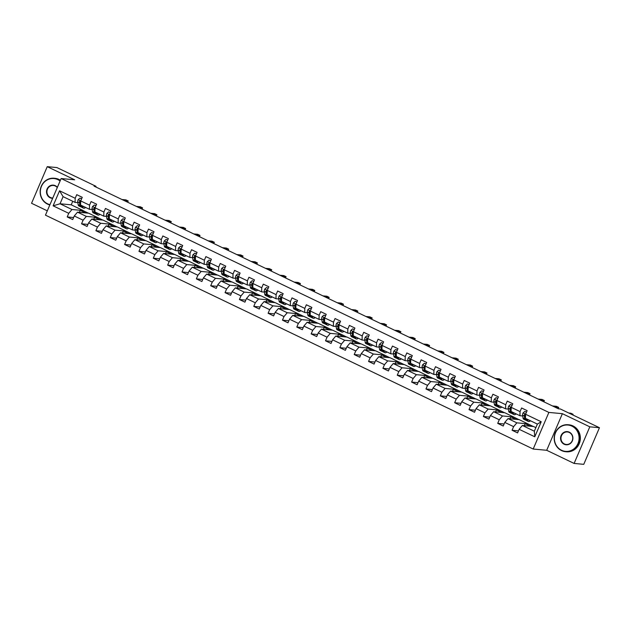 <?xml version="1.0" encoding="UTF-8"?>
<svg xmlns="http://www.w3.org/2000/svg" width="631" height="631" viewBox="0 0 631 631"><rect width="100%" height="100%" fill="white"/><g stroke="black" fill="none" stroke-linecap="round" stroke-linejoin="round"><path stroke-width="0.95" d="M574.107 463.438L589.804 426.824L562.387 413.684L546.698 450.289L574.107 463.438L583.754 464.337L599.45 427.723L560.352 408.983L558.427 408.801L94.058 186.129L95.991 186.311L56.893 167.562L47.246 166.663L31.55 203.277L47.309 210.833M546.698 450.289L533.187 449.035L45.456 215.155L61.144 178.541L548.875 412.422L533.187 449.035M535.869 427.629L533.566 426.524L522.373 425.475L534.331 431.21L537.383 424.087L525.426 418.353L525.584 414.252L527.13 410.639L521.608 407.989L520.062 411.601L511.228 407.366L512.782 403.753L507.261 401.111L505.707 404.723L496.881 400.488L498.427 396.875L492.906 394.225L491.36 397.838L482.526 393.61L484.08 389.997L478.558 387.347L477.012 390.96L468.178 386.724L469.724 383.112L464.211 380.469L462.657 384.082L453.831 379.846L455.377 376.234L449.856 373.584L448.31 377.196L439.476 372.96L441.03 369.348L435.508 366.706L433.962 370.318L425.128 366.083L426.674 362.47L421.153 359.82L419.607 363.432L410.781 359.197L412.327 355.584L406.806 352.942L405.26 356.554L396.426 352.319L397.972 348.706L392.458 346.056L390.904 349.669L382.078 345.441L383.624 341.828L378.103 339.178L376.557 342.791L367.723 338.555L369.277 334.943L363.756 332.3L362.21 335.913L353.376 331.677L354.922 328.065L349.4 325.415L347.855 329.027L339.028 324.791L340.574 321.179L335.053 318.537L333.507 322.149L324.673 317.914L326.219 314.301L320.706 311.651L319.152 315.263L310.326 311.028L311.872 307.415L306.35 304.773L304.805 308.385L295.971 304.15L297.524 300.537L292.003 297.895L290.457 301.5L281.623 297.272L283.169 293.66L277.648 291.009L276.102 294.622L267.276 290.386L268.822 286.774L263.301 284.131L261.755 287.744L252.921 283.508L254.467 279.896L248.953 277.246L247.399 280.858L238.573 276.623L240.119 273.01L234.598 270.368L233.052 273.98L224.218 269.745L225.772 266.132L220.251 263.482L218.705 267.094L209.871 262.859L211.417 259.246L205.903 256.604L204.349 260.217L195.523 255.981L197.069 252.368L191.548 249.726L190.002 253.331L181.168 249.103L182.714 245.491L177.201 242.84L175.647 246.453L166.821 242.217L168.367 238.605L162.845 235.962L161.299 239.575L152.465 235.339L154.019 231.727L148.498 229.077L146.952 232.689L138.118 228.454L139.664 224.841L134.151 222.199L132.597 225.811L123.771 221.576L125.317 217.963L119.795 215.313L118.249 218.925L109.415 214.69L110.969 211.085L105.448 208.435L103.894 212.048L95.068 207.812L96.614 204.199L91.093 201.557L89.547 205.162L80.713 200.934L82.267 197.322L76.745 194.671L75.199 198.284L59.559 190.783L53.114 205.824L60.032 203.774L71.989 209.508L83.182 210.557L71.224 204.823L60.032 203.774L63.084 196.651L59.559 190.783M525.584 414.252L541.217 421.753L534.772 436.786L519.132 429.293L517.586 432.905L512.064 430.255L518.461 430.855M53.114 205.824L68.747 213.325L67.201 216.938L72.723 219.58L74.269 215.976L83.103 220.203L81.557 223.816L87.07 226.466L88.624 222.853L97.45 227.089L95.904 230.701L101.425 233.344L102.971 229.731L111.805 233.967L110.251 237.579L115.773 240.23L117.319 236.617L126.153 240.853L124.607 244.465L130.12 247.107L131.674 243.495L140.5 247.731L138.954 251.343L144.475 253.993L146.021 250.381L154.855 254.616L153.301 258.221L158.823 260.871L160.377 257.259L169.203 261.494L167.657 265.107L173.178 267.749L174.724 264.144L183.558 268.372L182.004 271.985L187.525 274.635L189.071 271.022L197.905 275.258L196.359 278.87L201.873 281.513L203.427 277.9L212.253 282.136L210.707 285.748L216.228 288.399L217.774 284.786L226.608 289.022L225.054 292.634L230.575 295.276L232.121 291.664L240.955 295.9L239.409 299.512L244.931 302.162L246.476 298.55L255.303 302.785L253.757 306.39L259.278 309.04L260.824 305.428L269.658 309.663L268.112 313.276L273.625 315.918L275.179 312.313L284.005 316.541L282.459 320.154L287.981 322.804L289.526 319.191L298.36 323.427L296.807 327.039L302.328 329.682L303.874 326.069L312.708 330.305L311.162 333.917L316.683 336.568L318.229 332.955L327.055 337.191L325.509 340.803L331.03 343.445L332.576 339.833L341.41 344.069L339.864 347.681L345.378 350.331L346.932 346.719L355.758 350.954L354.212 354.559L359.733 357.209L361.279 353.597L370.113 357.832L368.559 361.445L374.08 364.087L375.626 360.475L384.46 364.71L382.914 368.323L388.436 370.973L389.982 367.36L398.808 371.596L397.262 375.208L402.783 377.851L404.329 374.238L413.163 378.474L411.617 382.086L417.13 384.736L418.684 381.124L427.51 385.36L425.964 388.972L431.486 391.614L433.032 388.002L441.866 392.237L440.312 395.85L445.833 398.5L447.379 394.888L456.213 399.115L454.667 402.728L460.18 405.378L461.734 401.766L470.56 406.001L469.014 409.614L474.536 412.256L476.082 408.643L484.916 412.879L483.37 416.492L488.883 419.142L490.437 415.529L499.263 419.765L497.717 423.377L503.238 426.02L504.784 422.407L513.618 426.643L512.064 430.255M511.228 407.366L511.078 411.467L519.912 415.703L522.713 415.971M528.052 423.874L516.852 422.833L508.026 418.598L519.218 419.639L533.258 426.493M519.912 415.703L520.062 411.601M513.618 426.643L516.852 422.833M504.784 422.407L508.026 418.598M496.881 400.488L496.731 404.589L505.557 408.825L508.357 409.085M513.697 416.996L502.505 415.947L493.671 411.712L504.871 412.761L518.911 419.615M505.557 408.825L505.707 404.723M499.263 419.765L502.505 415.947M490.437 415.529L493.671 411.712M482.526 393.61L482.376 397.711L491.21 401.947L494.01 402.207M499.35 410.111L488.157 409.069L479.323 404.834L490.516 405.875L504.555 412.729M491.21 401.947L491.36 397.838M484.916 412.879L488.157 409.069M476.082 408.643L479.323 404.834M468.178 386.724L468.028 390.826L476.855 395.061L479.663 395.321M484.994 403.233L473.802 402.184L464.976 397.948L476.168 398.997L490.208 405.851M476.855 395.061L477.012 390.96M470.56 406.001L473.802 402.184M461.734 401.766L464.976 397.948M453.831 379.846L453.673 383.948L462.507 388.183L465.307 388.444M470.647 396.347L459.455 395.306L450.621 391.07L461.813 392.119L475.861 398.966M462.507 388.183L462.657 384.082M456.213 399.115L459.455 395.306M447.379 394.888L450.621 391.07M439.476 372.96L439.326 377.062L448.16 381.298L450.96 381.558M456.3 389.469L445.1 388.428L436.273 384.192L447.466 385.233L461.506 392.088M448.16 381.298L448.31 377.196M441.866 392.237L445.1 388.428M433.032 388.002L436.273 384.192M425.128 366.083L424.978 370.184L433.805 374.42L436.605 374.68M441.945 382.591L430.752 381.542L421.918 377.306L433.118 378.355L447.158 385.21M433.805 374.42L433.962 370.318M427.51 385.36L430.752 381.542M418.684 381.124L421.918 377.306M410.781 359.197L410.623 363.298L419.457 367.534L422.257 367.802M427.597 375.705L416.405 374.664L407.571 370.429L418.763 371.47L432.803 378.324M419.457 367.534L419.607 363.432M413.163 378.474L416.405 374.664M404.329 374.238L407.571 370.429M396.426 352.319L396.276 356.42L405.102 360.656L407.91 360.916M413.242 368.827L402.05 367.778L393.223 363.543L404.416 364.592L418.456 371.446M405.102 360.656L405.26 356.554M398.808 371.596L402.05 367.778M389.982 367.36L393.223 363.543M382.078 345.441L381.921 349.542L390.755 353.778L393.555 354.038M398.895 361.942L387.702 360.9L378.868 356.665L390.061 357.706L404.108 364.56M390.755 353.778L390.904 349.669M384.46 364.71L387.702 360.9M375.626 360.475L378.868 356.665M367.723 338.555L367.573 342.657L376.407 346.892L379.207 347.153M384.547 355.064L373.347 354.015L364.521 349.787L375.713 350.828L389.753 357.682M376.407 346.892L376.557 342.791M370.113 357.832L373.347 354.015M361.279 353.597L364.521 349.787M353.376 331.677L353.226 335.779L362.052 340.014L364.852 340.275M370.192 348.186L359 347.137L350.166 342.901L361.366 343.95L375.406 350.797M362.052 340.014L362.21 335.913M355.758 350.954L359 347.137M346.932 346.719L350.166 342.901M339.028 324.791L338.871 328.893L347.705 333.129L350.505 333.389M355.845 341.3L344.652 340.259L335.818 336.023L347.011 337.064L361.05 343.919M347.705 333.129L347.855 329.027M341.41 344.069L344.652 340.259M332.576 339.833L335.818 336.023M324.673 317.914L324.523 322.015L333.349 326.251L336.157 326.511M341.489 334.422L330.297 333.373L321.471 329.137L332.663 330.187L346.703 337.041M333.349 326.251L333.507 322.149M327.055 337.191L330.297 333.373M318.229 332.955L321.471 329.137M310.326 311.028L310.168 315.137L319.002 319.365L321.802 319.633M327.142 327.536L315.95 326.495L307.116 322.26L318.308 323.301L332.356 330.155M319.002 319.365L319.152 315.263M312.708 330.305L315.95 326.495M303.874 326.069L307.116 322.26M295.971 304.15L295.821 308.251L304.655 312.487L307.455 312.747M312.795 320.658L301.594 319.609L292.768 315.374L303.961 316.423L318 323.277M304.655 312.487L304.805 308.385M298.36 323.427L301.594 319.609M289.526 319.191L292.768 315.374M281.623 297.272L281.473 301.373L290.299 305.609L293.099 305.869M298.439 313.773L287.247 312.731L278.413 308.496L289.613 309.545L303.653 316.391M290.299 305.609L290.457 301.5M284.005 316.541L287.247 312.731M275.179 312.313L278.413 308.496M267.276 290.386L267.118 294.488L275.952 298.723L278.752 298.984M284.092 306.895L272.9 305.846L264.066 301.618L275.258 302.659L289.298 309.513M275.952 298.723L276.102 294.622M269.658 309.663L272.9 305.846M260.824 305.428L264.066 301.618M252.921 283.508L252.771 287.61L261.597 291.845L264.405 292.106M269.737 300.017L258.544 298.968L249.718 294.732L260.911 295.781L274.95 302.628M261.597 291.845L261.755 287.744M255.303 302.785L258.544 298.968M246.476 298.55L249.718 294.732M238.573 276.623L238.415 280.724L247.249 284.96L250.05 285.22M255.389 293.131L244.197 292.09L235.363 287.854L246.555 288.895L260.603 295.75M247.249 284.96L247.399 280.858M240.955 295.9L244.197 292.09M232.121 291.664L235.363 287.854M224.218 269.745L224.068 273.846L232.902 278.082L235.702 278.342M241.042 286.253L229.85 285.204L221.016 280.969L232.208 282.018L246.248 288.872M232.902 278.082L233.052 273.98M226.608 289.022L229.85 285.204M217.774 284.786L221.016 280.969M209.871 262.859L209.721 266.968L218.547 271.196L221.355 271.464M226.687 279.367L215.494 278.326L206.668 274.091L217.861 275.132L231.9 281.986M218.547 271.196L218.705 267.094M212.253 282.136L215.494 278.326M203.427 277.9L206.668 274.091M195.523 255.981L195.365 260.082L204.199 264.318L207 264.578M212.339 272.489L201.147 271.44L192.313 267.205L203.505 268.254L217.553 275.108M204.199 264.318L204.349 260.217M197.905 275.258L201.147 271.44M189.071 271.022L192.313 267.205M181.168 249.103L181.018 253.205L189.852 257.44L192.652 257.7M197.992 265.604L186.792 264.563L177.966 260.327L189.158 261.376L203.198 268.222M189.852 257.44L190.002 253.331M183.558 268.372L186.792 264.563M174.724 264.144L177.966 260.327M166.821 242.217L166.663 246.319L175.497 250.554L178.297 250.815M183.637 258.726L172.444 257.677L163.61 253.449L174.803 254.49L188.85 261.344M175.497 250.554L175.647 246.453M169.203 261.494L172.444 257.677M160.377 257.259L163.61 253.449M152.465 235.339L152.316 239.441L161.15 243.676L163.95 243.937M169.289 251.848L158.097 250.799L149.263 246.563L160.455 247.612L174.495 254.459M161.15 243.676L161.299 239.575M154.855 254.616L158.097 250.799M146.021 250.381L149.263 246.563M138.118 228.454L137.968 232.555L146.794 236.791L149.602 237.051M154.934 244.962L143.742 243.921L134.916 239.685L146.108 240.726L160.148 247.581M146.794 236.791L146.952 232.689M140.5 247.731L143.742 243.921M131.674 243.495L134.916 239.685M123.771 221.576L123.613 225.677L132.447 229.913L135.247 230.173M140.587 238.084L129.394 237.035L120.56 232.8L131.753 233.849L145.8 240.703M132.447 229.913L132.597 225.811M126.153 240.853L129.394 237.035M117.319 236.617L120.56 232.8M109.415 214.69L109.266 218.799L118.1 223.027L120.9 223.295M126.239 231.198L115.039 230.157L106.213 225.922L117.405 226.963L131.445 233.817M118.1 223.027L118.249 218.925M111.805 233.967L115.039 230.157M102.971 229.731L106.213 225.922M95.068 207.812L94.918 211.913L103.744 216.149L106.544 216.409M111.884 224.32L100.692 223.271L91.858 219.036L103.058 220.085L117.098 226.939M103.744 216.149L103.894 212.048M97.45 227.089L100.692 223.271M88.624 222.853L91.858 219.036M80.713 200.934L80.563 205.036L89.397 209.271L92.197 209.531M97.537 217.435L86.344 216.394L77.51 212.158L88.703 213.207L102.743 220.053M89.397 209.271L89.547 205.162M83.103 220.203L86.344 216.394M74.269 215.976L77.51 212.158M63.084 196.651L75.042 202.385L77.85 202.646M75.042 202.385L75.199 198.284M68.747 213.325L71.989 209.508M589.804 426.824L599.45 427.723M562.387 413.684L548.875 412.422M61.144 178.541L74.655 179.803L47.246 166.663M95.723 186.926L95.991 186.311M72.746 201.281L71.224 204.823M79.411 212.339L80.247 210.383L83.182 210.557M83.142 210.659L88.395 213.175M534.772 436.786L534.331 431.21M537.383 424.087L541.217 421.753M519.132 429.293L522.373 425.475M67.201 216.938L73.598 217.537M80.247 210.383L85.501 212.907M93.759 219.217L94.595 217.269L97.489 217.537M94.595 217.269L99.848 219.785M81.557 223.816L87.954 224.415M108.114 226.095L108.95 224.147L111.845 224.415M108.95 224.147L114.203 226.663M95.904 230.701L102.301 231.301M122.461 232.981L123.297 231.033L126.192 231.301M123.297 231.033L128.55 233.549M110.251 237.579L116.648 238.179M136.817 239.859L137.653 237.911L140.547 238.179M137.653 237.911L142.906 240.427M124.607 244.465L131.003 245.057M151.164 246.745L152 244.789L154.895 245.065M152 244.789L157.253 247.313M138.954 251.343L145.351 251.943M165.511 253.623L166.347 251.674L169.242 251.943M166.347 251.674L171.6 254.19M153.301 258.221L159.706 258.82M179.867 260.5L180.703 258.552L183.597 258.828M180.703 258.552L185.956 261.076M167.657 265.107L174.053 265.706M194.214 267.386L195.05 265.438L197.945 265.706M195.05 265.438L200.303 267.954M182.004 271.985L188.401 272.584M208.569 274.264L209.405 272.316L212.3 272.584M209.405 272.316L214.65 274.832M196.359 278.87L202.756 279.47M222.917 281.15L223.753 279.202L226.647 279.47M223.753 279.202L229.006 281.718M210.707 285.748L217.103 286.348M237.264 288.028L238.1 286.08L240.995 286.348M238.1 286.08L243.353 288.596M225.054 292.634L231.459 293.226M251.619 294.914L252.455 292.958L255.35 293.234M252.455 292.958L257.708 295.482M239.409 299.512L245.806 300.111M265.966 301.792L266.803 299.843L269.697 300.111M266.803 299.843L272.056 302.359M253.757 306.39L260.153 306.989M280.322 308.669L281.15 306.721L284.045 306.997M281.15 306.721L286.403 309.245M268.112 313.276L274.509 313.875M294.669 315.555L295.505 313.607L298.4 313.875M295.505 313.607L300.758 316.123M282.459 320.154L288.856 320.753M309.016 322.433L309.853 320.485L312.747 320.753M309.853 320.485L315.106 323.001M296.807 327.039L303.211 327.631M323.372 329.319L324.208 327.371L327.103 327.639M324.208 327.371L329.461 329.887M311.162 333.917L317.559 334.517M337.719 336.197L338.555 334.249L341.45 334.517M338.555 334.249L343.808 336.765M325.509 340.803L331.906 341.395M352.066 343.083L352.903 341.126L355.797 341.403M352.903 341.126L358.156 343.65M339.864 347.681L346.261 348.28M366.422 349.96L367.258 348.012L370.152 348.28M367.258 348.012L372.511 350.528M354.212 354.559L360.609 355.158M380.769 356.838L381.605 354.89L384.5 355.158M381.605 354.89L386.858 357.414M368.559 361.445L374.956 362.044M395.124 363.724L395.96 361.776L398.855 362.044M395.96 361.776L401.213 364.292M382.914 368.323L389.311 368.922M409.472 370.602L410.308 368.654L413.202 368.922M410.308 368.654L415.561 371.17M397.262 375.208L403.659 375.8M423.819 377.488L424.655 375.532L427.55 375.808M424.655 375.532L429.908 378.056M411.617 382.086L418.014 382.686M438.174 384.366L439.01 382.418L441.905 382.686M439.01 382.418L444.263 384.934M425.964 388.972L432.361 389.564M452.522 391.252L453.358 389.295L456.252 389.572M453.358 389.295L458.611 391.819M440.312 395.85L446.709 396.449M466.877 398.129L467.713 396.181L470.608 396.449M467.713 396.181L472.966 398.697M454.667 402.728L461.064 403.327M481.224 405.007L482.06 403.059L484.955 403.327M482.06 403.059L487.313 405.583M469.014 409.614L475.411 410.213M495.572 411.893L496.408 409.945L499.302 410.213M496.408 409.945L501.661 412.461M483.37 416.492L489.766 417.091M509.927 418.771L510.763 416.823L513.658 417.091M510.763 416.823L516.016 419.339M497.717 423.377L504.114 423.969M524.274 425.657L525.11 423.701L528.005 423.977M525.11 423.701L530.363 426.225M81.58 198.915L79.948 198.126L78.181 199.664A2.871 0.97 115.6 0 0 77.723 201.849L78.165 204.649A8.29 2.8 115.6 0 0 78.907 205.951L80.658 206.787A8.29 2.8 115.6 0 0 81.296 206.873M82.629 206.021L82.764 206.858A8.29 2.8 115.6 0 0 83.505 208.159A8.29 2.8 115.6 0 0 85.642 207.473M83.765 206.566A6.886 2.327 115.6 0 0 84.12 206.889A6.886 2.327 115.6 0 0 84.586 206.96M81.651 198.749L79.948 198.126M80.76 201.778L79.656 201.25A2.871 0.97 115.6 0 0 79.467 202.693L79.908 205.493A8.29 2.8 115.6 0 0 80.658 206.787M127.675 202.251L128.219 200.989L124.283 200.619M128.219 200.989L125.916 199.885L121.98 199.522M83.505 208.159L81.762 207.323A8.29 2.8 -64.4 0 1 81.013 206.021L80.878 205.185M80.594 204.136L80.208 201.644A1.467 0.497 -64.4 0 1 80.208 201.305L79.656 201.25L80.224 200.863M80.618 203.521L80.571 203.221A2.871 0.97 -64.4 0 1 80.673 202.094M60.087 181.026A13.227 12.352 -84.7 0 0 57.863 179.638A13.227 12.352 -84.7 0 0 41.465 186.334A13.227 12.352 -84.7 0 0 47.514 203.789A13.227 12.352 -84.7 0 0 49.959 204.641M49.833 204.933A13.551 12.652 95.3 0 1 47.506 204.097A13.551 12.652 95.3 0 1 40.589 188.33A13.551 12.652 95.3 0 1 54.069 178.234A13.551 12.652 95.3 0 1 58.107 179.354A13.551 12.652 95.3 0 1 60.237 180.663M52.665 198.323A6.61 6.176 95.3 0 1 50.101 197.748A6.61 6.176 95.3 0 1 47.08 189.024A6.61 6.176 95.3 0 1 55.276 185.68A6.61 6.176 95.3 0 1 57.374 187.344M57.271 187.581A6.286 5.868 -84.7 0 0 55.268 185.987A6.286 5.868 -84.7 0 0 53.39 185.467A6.286 5.868 -84.7 0 0 47.136 190.152A6.286 5.868 -84.7 0 0 50.346 197.464A6.286 5.868 -84.7 0 0 52.223 197.984A6.286 5.868 -84.7 0 0 52.807 198.008M54.069 178.234L54.913 178.313A13.551 12.652 95.3 0 1 58.959 179.433A13.551 12.652 95.3 0 1 60.41 180.261M571.907 426.13A13.227 12.352 -84.7 0 0 555.509 432.827A13.227 12.352 -84.7 0 0 561.558 450.274A13.227 12.352 -84.7 0 0 577.957 443.585A13.227 12.352 -84.7 0 0 571.907 426.13M561.543 450.581A13.551 12.652 95.3 0 1 554.625 434.822A13.551 12.652 95.3 0 1 568.105 424.726A13.551 12.652 95.3 0 1 572.151 425.846A13.551 12.652 95.3 0 1 579.061 441.605A13.551 12.652 95.3 0 1 565.589 451.709A13.551 12.652 95.3 0 1 561.543 450.581M569.32 432.172A6.61 6.176 95.3 0 1 572.341 440.895A6.61 6.176 95.3 0 1 564.146 444.24A6.61 6.176 95.3 0 1 561.117 435.516A6.61 6.176 95.3 0 1 569.32 432.172M564.39 443.956A6.286 5.868 -84.7 0 0 566.259 444.476A6.286 5.868 -84.7 0 0 572.514 439.791A6.286 5.868 -84.7 0 0 569.304 432.48A6.286 5.868 -84.7 0 0 567.435 431.959A6.286 5.868 -84.7 0 0 561.18 436.644A6.286 5.868 -84.7 0 0 564.39 443.956M568.105 424.726L568.957 424.805A13.551 12.652 95.3 0 1 572.995 425.925A13.551 12.652 95.3 0 1 579.913 441.684A13.551 12.652 95.3 0 1 566.433 451.788L565.589 451.709M95.936 205.793L94.295 205.012L92.528 206.55A2.871 0.97 115.6 0 0 92.071 208.735L92.512 211.535A8.29 2.8 115.6 0 0 93.262 212.836L95.005 213.672A8.29 2.8 115.6 0 0 95.644 213.759M96.977 212.907L97.111 213.735A8.29 2.8 115.6 0 0 97.86 215.037A8.29 2.8 115.6 0 0 99.998 214.351M98.113 213.452A6.886 2.327 115.6 0 0 98.468 213.767A6.886 2.327 115.6 0 0 98.941 213.846M95.999 205.635L94.295 205.012M95.107 208.664L94.003 208.135A2.871 0.97 115.6 0 0 93.822 209.571L94.264 212.371A8.29 2.8 115.6 0 0 95.005 213.672M142.03 209.129L142.567 207.867L138.631 207.504M142.567 207.867L140.263 206.771L136.335 206.4M97.86 215.037L96.109 214.201A8.29 2.8 -64.4 0 1 95.36 212.899L95.234 212.063M94.95 211.014L94.555 208.522A1.467 0.497 -64.4 0 1 94.563 208.183L94.003 208.135L94.571 207.749M94.973 210.399L94.926 210.099A2.871 0.97 -64.4 0 1 95.021 208.979M110.283 212.679L108.65 211.89L106.876 213.428A2.871 0.97 115.6 0 0 106.426 215.613L106.86 218.413A8.29 2.8 115.6 0 0 107.609 219.714L109.36 220.55A8.29 2.8 115.6 0 0 109.999 220.637M111.332 219.785L111.458 220.621A8.29 2.8 115.6 0 0 112.208 221.923A8.29 2.8 115.6 0 0 114.345 221.229M112.46 220.329A6.886 2.327 115.6 0 0 112.815 220.653A6.886 2.327 115.6 0 0 113.288 220.724M110.354 212.513L108.65 211.89M109.463 215.542L108.358 215.013A2.871 0.97 115.6 0 0 108.169 216.457L108.611 219.257A8.29 2.8 115.6 0 0 109.36 220.55M156.378 216.015L156.914 214.753L152.986 214.382M156.914 214.753L154.619 213.649L150.683 213.278M112.208 221.923L110.464 221.079A8.29 2.8 -64.4 0 1 109.715 219.785L109.581 218.949M109.297 217.9L108.903 215.4A1.467 0.497 -64.4 0 1 108.911 215.068L108.358 215.013L108.926 214.627M109.321 217.285L109.273 216.985A2.871 0.97 -64.4 0 1 109.376 215.857M124.63 219.556L122.998 218.776L121.231 220.314A2.871 0.97 115.6 0 0 120.773 222.498L121.215 225.299A8.29 2.8 115.6 0 0 121.957 226.592L123.708 227.436A8.29 2.8 115.6 0 0 124.346 227.515M125.679 226.671L125.814 227.499A8.29 2.8 115.6 0 0 126.563 228.801A8.29 2.8 115.6 0 0 128.692 228.114M126.815 227.207A6.886 2.327 115.6 0 0 127.17 227.531A6.886 2.327 115.6 0 0 127.643 227.61M124.701 219.399L122.998 218.776M123.81 222.427L122.706 221.891A2.871 0.97 115.6 0 0 122.517 223.335L122.958 226.135A8.29 2.8 115.6 0 0 123.708 227.436M170.725 222.893L171.269 221.631L167.333 221.268M171.269 221.631L168.966 220.527L165.038 220.164M126.563 228.801L124.812 227.965A8.29 2.8 -64.4 0 1 124.062 226.663L123.936 225.827M123.652 224.778L123.258 222.286A1.467 0.497 -64.4 0 1 123.266 221.946L122.706 221.891L123.274 221.505M123.668 224.163L123.621 223.863A2.871 0.97 -64.4 0 1 123.723 222.743M138.986 226.434L137.345 225.653L135.578 227.192A2.871 0.97 115.6 0 0 135.121 229.376L135.562 232.176A8.29 2.8 115.6 0 0 136.312 233.478L138.055 234.314A8.29 2.8 115.6 0 0 138.694 234.401M140.035 233.549L140.161 234.385A8.29 2.8 115.6 0 0 140.91 235.678A8.29 2.8 115.6 0 0 143.048 234.992M141.163 234.093A6.886 2.327 115.6 0 0 141.518 234.409A6.886 2.327 115.6 0 0 141.991 234.487M139.049 226.277L137.345 225.653M138.157 229.305L137.061 228.777A2.871 0.97 115.6 0 0 136.872 230.212L137.313 233.013A8.29 2.8 115.6 0 0 138.055 234.314M185.08 229.771L185.617 228.517L181.689 228.146M185.617 228.517L183.321 227.412L179.385 227.042M140.91 235.678L139.159 234.842A8.29 2.8 -64.4 0 1 138.418 233.549L138.284 232.713M138 231.656L137.605 229.163A1.467 0.497 -64.4 0 1 137.613 228.824L137.061 228.777L137.629 228.39M138.023 231.049L137.976 230.749A2.871 0.97 -64.4 0 1 138.079 229.621M153.333 233.32L151.7 232.531L149.933 234.069A2.871 0.97 115.6 0 0 149.476 236.262L149.91 239.062A8.29 2.8 115.6 0 0 150.659 240.356L152.41 241.2A8.29 2.8 115.6 0 0 153.049 241.279M154.382 240.427L154.516 241.263A8.29 2.8 115.6 0 0 155.258 242.564A8.29 2.8 115.6 0 0 157.395 241.878M155.518 240.971A6.886 2.327 115.6 0 0 155.873 241.294A6.886 2.327 115.6 0 0 156.338 241.373M153.404 233.155L151.7 232.531M152.513 236.183L151.408 235.655A2.871 0.97 115.6 0 0 151.219 237.098L151.661 239.898A8.29 2.8 115.6 0 0 152.41 241.2M199.428 236.657L199.972 235.395L196.036 235.032M199.972 235.395L197.669 234.29L193.733 233.927M155.258 242.564L153.514 241.728A8.29 2.8 -64.4 0 1 152.765 240.427L152.631 239.591M152.347 238.542L151.961 236.049A1.467 0.497 -64.4 0 1 151.961 235.71L151.408 235.655L151.976 235.268M152.371 237.926L152.323 237.627A2.871 0.97 -64.4 0 1 152.426 236.499M167.68 240.198L166.048 239.417L164.281 240.955A2.871 0.97 115.6 0 0 163.823 243.14L164.265 245.94A8.29 2.8 115.6 0 0 165.014 247.242L166.758 248.078A8.29 2.8 115.6 0 0 167.396 248.164M168.729 247.313L168.863 248.149A8.29 2.8 115.6 0 0 169.613 249.442A8.29 2.8 115.6 0 0 171.75 248.756M169.865 247.857A6.886 2.327 115.6 0 0 170.22 248.172A6.886 2.327 115.6 0 0 170.693 248.251M167.751 240.04L166.048 239.417M166.86 243.069L165.756 242.541A2.871 0.97 115.6 0 0 165.574 243.976L166.008 246.776A8.29 2.8 115.6 0 0 166.758 248.078M213.783 243.534L214.319 242.28L210.383 241.91M214.319 242.28L212.016 241.176L208.088 240.805M169.613 249.442L167.862 248.606A8.29 2.8 -64.4 0 1 167.112 247.305L166.986 246.476M166.702 245.42L166.308 242.927A1.467 0.497 -64.4 0 1 166.316 242.588L165.756 242.541L166.324 242.154M166.726 244.812L166.679 244.505A2.871 0.97 -64.4 0 1 166.773 243.385M182.036 247.084L180.403 246.295L178.628 247.833A2.871 0.97 115.6 0 0 178.171 250.018L178.612 252.818A8.29 2.8 115.6 0 0 179.362 254.119L181.113 254.956A8.29 2.8 115.6 0 0 181.752 255.042M183.085 254.19L183.211 255.027A8.29 2.8 115.6 0 0 183.96 256.328A8.29 2.8 115.6 0 0 186.098 255.642M184.213 254.735A6.886 2.327 115.6 0 0 184.567 255.058A6.886 2.327 115.6 0 0 185.041 255.129M182.107 246.918L180.403 246.295M181.215 249.947L180.111 249.419A2.871 0.97 115.6 0 0 179.922 250.862L180.363 253.662A8.29 2.8 115.6 0 0 181.113 254.956M228.13 250.42L228.667 249.158L224.739 248.788M228.667 249.158L226.371 248.054L222.435 247.691M183.96 256.328L182.217 255.492A8.29 2.8 -64.4 0 1 181.468 254.19L181.334 253.354M181.05 252.305L180.655 249.813A1.467 0.497 -64.4 0 1 180.663 249.474L180.111 249.419L180.679 249.032M181.073 251.69L181.026 251.39A2.871 0.97 -64.4 0 1 181.129 250.262M196.383 253.962L194.75 253.181L192.983 254.719A2.871 0.97 115.6 0 0 192.526 256.904L192.968 259.704A8.29 2.8 115.6 0 0 193.709 261.005L195.46 261.841A8.29 2.8 115.6 0 0 196.099 261.928M197.432 261.076L197.566 261.904A8.29 2.8 115.6 0 0 198.315 263.206A8.29 2.8 115.6 0 0 200.445 262.52M198.568 261.62A6.886 2.327 115.6 0 0 198.923 261.936A6.886 2.327 115.6 0 0 199.396 262.015M196.454 253.804L194.75 253.181M195.563 256.833L194.458 256.304A2.871 0.97 115.6 0 0 194.269 257.74L194.711 260.54A8.29 2.8 115.6 0 0 195.46 261.841M242.478 257.298L243.022 256.036L239.086 255.673M243.022 256.036L240.719 254.94L236.791 254.569M198.315 263.206L196.564 262.37A8.29 2.8 -64.4 0 1 195.815 261.068L195.689 260.232M195.405 259.183L195.011 256.691A1.467 0.497 -64.4 0 1 195.018 256.352L194.458 256.304L195.026 255.918M195.421 258.568L195.373 258.268A2.871 0.97 -64.4 0 1 195.476 257.148M210.738 260.848L209.098 260.059L207.331 261.597A2.871 0.97 115.6 0 0 206.873 263.782L207.315 266.582A8.29 2.8 115.6 0 0 208.064 267.883L209.807 268.719A8.29 2.8 115.6 0 0 210.446 268.806M211.787 267.954L211.913 268.79A8.29 2.8 115.6 0 0 212.663 270.092A8.29 2.8 115.6 0 0 214.8 269.398M212.915 268.498A6.886 2.327 115.6 0 0 213.27 268.822A6.886 2.327 115.6 0 0 213.743 268.893M210.801 260.682L209.098 260.059M209.91 263.711L208.806 263.182A2.871 0.97 115.6 0 0 208.624 264.626L209.066 267.426A8.29 2.8 115.6 0 0 209.807 268.719M256.833 264.184L257.369 262.922L253.441 262.551M257.369 262.922L255.074 261.818L251.138 261.447M212.663 270.092L210.912 269.248A8.29 2.8 -64.4 0 1 210.17 267.954L210.036 267.118M209.752 266.069L209.358 263.569A1.467 0.497 -64.4 0 1 209.366 263.237L208.806 263.182L209.382 262.796M209.776 265.454L209.729 265.154A2.871 0.97 -64.4 0 1 209.831 264.026M225.086 267.725L223.453 266.945L221.686 268.483A2.871 0.97 115.6 0 0 221.229 270.667L221.662 273.468A8.29 2.8 115.6 0 0 222.412 274.761L224.163 275.605A8.29 2.8 115.6 0 0 224.802 275.684M226.135 274.84L226.269 275.668A8.29 2.8 115.6 0 0 227.01 276.97A8.29 2.8 115.6 0 0 229.148 276.283M227.27 275.376A6.886 2.327 115.6 0 0 227.625 275.7A6.886 2.327 115.6 0 0 228.091 275.779M225.157 267.568L223.453 266.945M224.265 270.596L223.161 270.06A2.871 0.97 115.6 0 0 222.972 271.504L223.413 274.304A8.29 2.8 115.6 0 0 224.163 275.605M271.18 271.062L271.724 269.8L267.789 269.437M271.724 269.8L269.421 268.696L265.485 268.333M227.01 276.97L225.267 276.133A8.29 2.8 -64.4 0 1 224.518 274.832L224.384 273.996M224.1 272.947L223.713 270.454A1.467 0.497 -64.4 0 1 223.713 270.115L223.161 270.06L223.729 269.674M224.123 272.332L224.076 272.032A2.871 0.97 -64.4 0 1 224.179 270.904M239.433 274.603L237.8 273.822L236.033 275.361A2.871 0.97 115.6 0 0 235.576 277.545L236.018 280.345A8.29 2.8 115.6 0 0 236.767 281.647L238.51 282.483A8.29 2.8 115.6 0 0 239.149 282.57M240.482 281.718L240.616 282.554A8.29 2.8 115.6 0 0 241.365 283.847A8.29 2.8 115.6 0 0 243.503 283.161M241.618 282.262A6.886 2.327 115.6 0 0 241.973 282.578A6.886 2.327 115.6 0 0 242.446 282.656M239.504 274.446L237.8 273.822M238.613 277.474L237.508 276.946A2.871 0.97 115.6 0 0 237.327 278.381L237.761 281.181A8.29 2.8 115.6 0 0 238.51 282.483M285.527 277.94L286.072 276.686L282.136 276.315M286.072 276.686L283.769 275.581L279.841 275.211M241.365 283.847L239.614 283.011A8.29 2.8 -64.4 0 1 238.865 281.71L238.739 280.882M238.455 279.825L238.061 277.332A1.467 0.497 -64.4 0 1 238.068 276.993L237.508 276.946L238.076 276.559M238.479 279.217L238.431 278.918A2.871 0.97 -64.4 0 1 238.526 277.79M253.788 281.489L252.155 280.7L250.381 282.238A2.871 0.97 115.6 0 0 249.923 284.431L250.365 287.231A8.29 2.8 115.6 0 0 251.114 288.525L252.865 289.369A8.29 2.8 115.6 0 0 253.496 289.448M254.837 288.596L254.963 289.432A8.29 2.8 115.6 0 0 255.713 290.733A8.29 2.8 115.6 0 0 257.85 290.047M255.965 289.14A6.886 2.327 115.6 0 0 256.32 289.463A6.886 2.327 115.6 0 0 256.793 289.542M253.859 281.323L252.155 280.7M252.968 284.352L251.864 283.824A2.871 0.97 115.6 0 0 251.674 285.267L252.116 288.067A8.29 2.8 115.6 0 0 252.865 289.369M299.883 284.826L300.419 283.564L296.491 283.201M300.419 283.564L298.124 282.459L294.188 282.096M255.713 290.733L253.97 289.897A8.29 2.8 -64.4 0 1 253.22 288.596L253.086 287.76M252.802 286.711L252.408 284.218A1.467 0.497 -64.4 0 1 252.416 283.879L251.864 283.824L252.432 283.437M252.826 286.095L252.779 285.796A2.871 0.97 -64.4 0 1 252.881 284.668M268.136 288.367L266.503 287.586L264.736 289.124A2.871 0.97 115.6 0 0 264.279 291.309L264.72 294.109A8.29 2.8 115.6 0 0 265.462 295.411L267.213 296.247A8.29 2.8 115.6 0 0 267.852 296.333M269.185 295.482L269.319 296.318A8.29 2.8 115.6 0 0 270.06 297.611A8.29 2.8 115.6 0 0 272.198 296.925M270.32 296.026A6.886 2.327 115.6 0 0 270.675 296.341A6.886 2.327 115.6 0 0 271.149 296.42M268.207 288.209L266.503 287.586M267.315 291.238L266.211 290.71A2.871 0.97 115.6 0 0 266.022 292.145L266.463 294.945A8.29 2.8 115.6 0 0 267.213 296.247M314.23 291.703L314.774 290.449L310.838 290.079M314.774 290.449L312.471 289.345L308.543 288.974M270.06 297.611L268.317 296.775A8.29 2.8 -64.4 0 1 267.568 295.474L267.441 294.645M267.15 293.589L266.763 291.096A1.467 0.497 -64.4 0 1 266.763 290.757L266.211 290.71L266.779 290.323M267.173 292.981L267.126 292.674A2.871 0.97 -64.4 0 1 267.228 291.554M282.491 295.253L280.85 294.464L279.083 296.002A2.871 0.97 115.6 0 0 278.626 298.187L279.068 300.987A8.29 2.8 115.6 0 0 279.817 302.288L281.56 303.125A8.29 2.8 115.6 0 0 282.199 303.211M283.54 302.359L283.666 303.195A8.29 2.8 115.6 0 0 284.415 304.497A8.29 2.8 115.6 0 0 286.553 303.811M284.668 302.904A6.886 2.327 115.6 0 0 285.023 303.227A6.886 2.327 115.6 0 0 285.496 303.298M282.554 295.087L280.85 294.464M281.663 298.116L280.558 297.587A2.871 0.97 115.6 0 0 280.377 299.031L280.819 301.831A8.29 2.8 115.6 0 0 281.56 303.125M328.585 298.589L329.122 297.327L325.186 296.956M329.122 297.327L326.826 296.223L322.891 295.86M284.415 304.497L282.664 303.653A8.29 2.8 -64.4 0 1 281.923 302.359L281.789 301.523M281.505 300.474L281.11 297.982A1.467 0.497 -64.4 0 1 281.118 297.643L280.558 297.587L281.134 297.201M281.529 299.859L281.481 299.559A2.871 0.97 -64.4 0 1 281.576 298.431M296.838 302.131L295.205 301.35L293.439 302.888A2.871 0.97 115.6 0 0 292.981 305.073L293.415 307.873A8.29 2.8 115.6 0 0 294.164 309.174L295.915 310.01A8.29 2.8 115.6 0 0 296.554 310.089M297.887 309.245L298.021 310.073A8.29 2.8 115.6 0 0 298.763 311.375A8.29 2.8 115.6 0 0 300.9 310.689M299.023 309.789A6.886 2.327 115.6 0 0 299.378 310.105A6.886 2.327 115.6 0 0 299.843 310.184M296.909 301.973L295.205 301.35M296.018 305.002L294.914 304.473A2.871 0.97 115.6 0 0 294.724 305.909L295.166 308.709A8.29 2.8 115.6 0 0 295.915 310.01M342.933 305.467L343.469 304.205L339.541 303.842M343.469 304.205L341.174 303.109L337.238 302.738M298.763 311.375L297.02 310.539A8.29 2.8 -64.4 0 1 296.27 309.237L296.136 308.401M295.852 307.352L295.466 304.86A1.467 0.497 -64.4 0 1 295.466 304.521L294.914 304.473L295.482 304.087M295.876 306.737L295.829 306.437A2.871 0.97 -64.4 0 1 295.931 305.317M311.186 309.016L309.553 308.228L307.786 309.766A2.871 0.97 115.6 0 0 307.329 311.951L307.77 314.751A8.29 2.8 115.6 0 0 308.52 316.052L310.263 316.888A8.29 2.8 115.6 0 0 310.902 316.975M312.235 316.123L312.369 316.959A8.29 2.8 115.6 0 0 313.118 318.261A8.29 2.8 115.6 0 0 315.255 317.567M313.37 316.667A6.886 2.327 115.6 0 0 313.725 316.991A6.886 2.327 115.6 0 0 314.199 317.062M311.257 308.851L309.553 308.228M310.365 311.88L309.261 311.351A2.871 0.97 115.6 0 0 309.08 312.795L309.513 315.595A8.29 2.8 115.6 0 0 310.263 316.888M357.28 312.353L357.824 311.091L353.888 310.72M357.824 311.091L355.521 309.987L351.593 309.616M313.118 318.261L311.367 317.417A8.29 2.8 -64.4 0 1 310.618 316.123L310.491 315.287M310.207 314.238L309.813 311.738A1.467 0.497 -64.4 0 1 309.821 311.406L309.261 311.351L309.829 310.965M310.231 313.623L310.184 313.323A2.871 0.97 -64.4 0 1 310.278 312.195M325.541 315.894L323.9 315.114L322.133 316.652A2.871 0.97 115.6 0 0 321.676 318.836L322.118 321.636A8.29 2.8 115.6 0 0 322.867 322.93L324.618 323.774A8.29 2.8 115.6 0 0 325.249 323.853M326.59 323.009L326.716 323.837A8.29 2.8 115.6 0 0 327.465 325.139A8.29 2.8 115.6 0 0 329.603 324.452M327.718 323.545A6.886 2.327 115.6 0 0 328.073 323.869A6.886 2.327 115.6 0 0 328.546 323.948M325.612 315.737L323.9 315.114M324.72 318.765L323.616 318.229A2.871 0.97 115.6 0 0 323.427 319.672L323.869 322.473A8.29 2.8 115.6 0 0 324.618 323.774M371.635 319.231L372.172 317.969L368.244 317.606M372.172 317.969L369.876 316.865L365.941 316.502M327.465 325.139L325.714 324.302A8.29 2.8 -64.4 0 1 324.973 323.001L324.839 322.165M324.555 321.116L324.16 318.623A1.467 0.497 -64.4 0 1 324.168 318.284L323.616 318.229L324.184 317.843M324.579 320.501L324.531 320.201A2.871 0.97 -64.4 0 1 324.634 319.073M339.888 322.772L338.255 321.991L336.489 323.529A2.871 0.97 115.6 0 0 336.031 325.714L336.473 328.514A8.29 2.8 115.6 0 0 337.214 329.816L338.965 330.652A8.29 2.8 115.6 0 0 339.604 330.739M340.937 329.887L341.071 330.723A8.29 2.8 115.6 0 0 341.813 332.016A8.29 2.8 115.6 0 0 343.95 331.33M342.073 330.431A6.886 2.327 115.6 0 0 342.428 330.747A6.886 2.327 115.6 0 0 342.901 330.825M339.959 322.615L338.255 321.991M339.068 325.643L337.964 325.115A2.871 0.97 115.6 0 0 337.774 326.55L338.216 329.35A8.29 2.8 115.6 0 0 338.965 330.652M385.983 326.109L386.527 324.855L382.591 324.484M386.527 324.855L384.224 323.75L380.288 323.38M341.813 332.016L340.07 331.18A8.29 2.8 -64.4 0 1 339.32 329.879L339.194 329.051M338.902 327.994L338.516 325.501A1.467 0.497 -64.4 0 1 338.516 325.162L337.964 325.115L338.531 324.728M338.926 327.386L338.879 327.079A2.871 0.97 -64.4 0 1 338.981 325.959M354.243 329.658L352.603 328.869L350.836 330.407A2.871 0.97 115.6 0 0 350.379 332.6L350.82 335.4A8.29 2.8 115.6 0 0 351.57 336.694L353.313 337.538A8.29 2.8 115.6 0 0 353.952 337.617M355.292 336.765L355.419 337.601A8.29 2.8 115.6 0 0 356.168 338.902A8.29 2.8 115.6 0 0 358.305 338.216M356.42 337.309A6.886 2.327 115.6 0 0 356.775 337.632A6.886 2.327 115.6 0 0 357.249 337.703M354.306 329.492L352.603 328.869M353.415 332.521L352.311 331.993A2.871 0.97 115.6 0 0 352.13 333.436L352.571 336.236A8.29 2.8 115.6 0 0 353.313 337.538M400.338 332.994L400.874 331.732L396.938 331.37M400.874 331.732L398.571 330.628L394.643 330.265M356.168 338.902L354.417 338.066A8.29 2.8 -64.4 0 1 353.675 336.765L353.541 335.929M353.257 334.88L352.863 332.387A1.467 0.497 -64.4 0 1 352.871 332.048L352.311 331.993L352.887 331.606M353.281 334.264L353.234 333.965A2.871 0.97 -64.4 0 1 353.328 332.837M368.591 336.536L366.958 335.755L365.191 337.293A2.871 0.97 115.6 0 0 364.734 339.478L365.168 342.278A8.29 2.8 115.6 0 0 365.917 343.579L367.668 344.416A8.29 2.8 115.6 0 0 368.307 344.502M369.64 343.65L369.774 344.487A8.29 2.8 115.6 0 0 370.515 345.78A8.29 2.8 115.6 0 0 372.653 345.094M370.768 344.195A6.886 2.327 115.6 0 0 371.123 344.51A6.886 2.327 115.6 0 0 371.596 344.589M368.662 336.378L366.958 335.755M367.77 339.407L366.666 338.879A2.871 0.97 115.6 0 0 366.477 340.314L366.919 343.114A8.29 2.8 115.6 0 0 367.668 344.416M414.685 339.872L415.222 338.618L411.294 338.248M415.222 338.618L412.926 337.514L408.991 337.143M370.515 345.78L368.772 344.944A8.29 2.8 -64.4 0 1 368.023 343.643L367.889 342.814M367.605 341.757L367.218 339.265A1.467 0.497 -64.4 0 1 367.218 338.926L366.666 338.879L367.234 338.492M367.628 341.142L367.581 340.843A2.871 0.97 -64.4 0 1 367.684 339.723M382.938 343.422L381.305 342.633L379.539 344.171A2.871 0.97 115.6 0 0 379.081 346.356L379.523 349.156A8.29 2.8 115.6 0 0 380.264 350.457L382.015 351.293A8.29 2.8 115.6 0 0 382.654 351.38M383.987 350.528L384.121 351.364A8.29 2.8 115.6 0 0 384.871 352.666A8.29 2.8 115.6 0 0 387.008 351.98M385.123 351.073A6.886 2.327 115.6 0 0 385.478 351.396A6.886 2.327 115.6 0 0 385.951 351.467M383.009 343.256L381.305 342.633M382.118 346.285L381.014 345.756A2.871 0.97 115.6 0 0 380.832 347.2L381.266 350A8.29 2.8 115.6 0 0 382.015 351.293M429.033 346.758L429.577 345.496L425.641 345.125M429.577 345.496L427.274 344.392L423.346 344.029M384.871 352.666L383.12 351.822A8.29 2.8 -64.4 0 1 382.37 350.528L382.244 349.692M381.96 348.643L381.566 346.151A1.467 0.497 -64.4 0 1 381.574 345.812L381.014 345.756L381.581 345.37M381.984 348.028L381.936 347.728A2.871 0.97 -64.4 0 1 382.031 346.6M397.293 350.3L395.653 349.519L393.886 351.057A2.871 0.97 115.6 0 0 393.428 353.242L393.87 356.042A8.29 2.8 115.6 0 0 394.62 357.343L396.363 358.179A8.29 2.8 115.6 0 0 397.002 358.258M398.342 357.414L398.469 358.242A8.29 2.8 115.6 0 0 399.218 359.544A8.29 2.8 115.6 0 0 401.355 358.858M399.47 357.958A6.886 2.327 115.6 0 0 399.825 358.274A6.886 2.327 115.6 0 0 400.299 358.353M397.364 350.142L395.653 349.519M396.473 353.171L395.369 352.642A2.871 0.97 115.6 0 0 395.18 354.078L395.621 356.878A8.29 2.8 115.6 0 0 396.363 358.179M443.388 353.636L443.924 352.374L439.996 352.011M443.924 352.374L441.629 351.278L437.693 350.907M399.218 359.544L397.467 358.708A8.29 2.8 -64.4 0 1 396.725 357.406L396.591 356.57M396.307 355.521L395.913 353.029A1.467 0.497 -64.4 0 1 395.921 352.69L395.369 352.642L395.937 352.256M396.331 354.906L396.284 354.606A2.871 0.97 -64.4 0 1 396.386 353.486M411.641 357.185L410.008 356.397L408.241 357.935A2.871 0.97 115.6 0 0 407.784 360.12L408.225 362.92A8.29 2.8 115.6 0 0 408.967 364.221L410.718 365.057A8.29 2.8 115.6 0 0 411.357 365.144M412.69 364.292L412.824 365.128A8.29 2.8 115.6 0 0 413.565 366.43A8.29 2.8 115.6 0 0 415.703 365.735M413.826 364.836A6.886 2.327 115.6 0 0 414.181 365.152A6.886 2.327 115.6 0 0 414.646 365.231M411.712 357.02L410.008 356.397M410.82 360.049L409.716 359.52A2.871 0.97 115.6 0 0 409.527 360.964L409.969 363.756A8.29 2.8 115.6 0 0 410.718 365.057M457.735 360.514L458.28 359.26L454.344 358.889M458.28 359.26L455.976 358.156L452.041 357.785M413.565 366.43L411.822 365.586A8.29 2.8 -64.4 0 1 411.073 364.292L410.939 363.456M410.655 362.407L410.268 359.907A1.467 0.497 -64.4 0 1 410.268 359.575L409.716 359.52L410.284 359.134M410.678 361.792L410.631 361.492A2.871 0.97 -64.4 0 1 410.734 360.364M425.996 364.063L424.355 363.282L422.589 364.821A2.871 0.97 115.6 0 0 422.131 367.005L422.573 369.805A8.29 2.8 115.6 0 0 423.322 371.099L425.065 371.943A8.29 2.8 115.6 0 0 425.704 372.022M427.037 371.178L427.171 372.006A8.29 2.8 115.6 0 0 427.921 373.307A8.29 2.8 115.6 0 0 430.058 372.621M428.173 371.714A6.886 2.327 115.6 0 0 428.528 372.038A6.886 2.327 115.6 0 0 429.001 372.116M426.059 363.906L424.355 363.282M425.168 366.934L424.064 366.398A2.871 0.97 115.6 0 0 423.882 367.841L424.324 370.642A8.29 2.8 115.6 0 0 425.065 371.943M472.091 367.4L472.627 366.138L468.691 365.775M472.627 366.138L470.324 365.034L466.396 364.671M427.921 373.307L426.17 372.471A8.29 2.8 -64.4 0 1 425.428 371.17L425.294 370.334M425.01 369.285L424.616 366.792A1.467 0.497 -64.4 0 1 424.624 366.453L424.064 366.398L424.631 366.012M425.034 368.67L424.986 368.37A2.871 0.97 -64.4 0 1 425.081 367.242M440.343 370.941L438.711 370.16L436.936 371.698A2.871 0.97 115.6 0 0 436.486 373.883L436.92 376.683A8.29 2.8 115.6 0 0 437.669 377.985L439.421 378.821A8.29 2.8 115.6 0 0 440.059 378.908M441.392 378.056L441.519 378.892A8.29 2.8 115.6 0 0 442.268 380.185A8.29 2.8 115.6 0 0 444.405 379.499M442.52 378.6A6.886 2.327 115.6 0 0 442.875 378.915A6.886 2.327 115.6 0 0 443.348 378.994M440.414 370.783L438.711 370.16M439.523 373.812L438.419 373.284A2.871 0.97 115.6 0 0 438.229 374.719L438.671 377.519A8.29 2.8 115.6 0 0 439.421 378.821M486.438 374.278L486.974 373.024L483.046 372.653M486.974 373.024L484.679 371.919L480.743 371.549M442.268 380.185L440.525 379.349A8.29 2.8 -64.4 0 1 439.775 378.048L439.641 377.22M439.357 376.163L438.963 373.67A1.467 0.497 -64.4 0 1 438.971 373.331L438.419 373.284L438.987 372.897M439.381 375.555L439.334 375.248A2.871 0.97 -64.4 0 1 439.436 374.128M454.691 377.827L453.058 377.038L451.291 378.576A2.871 0.97 115.6 0 0 450.834 380.769L451.275 383.569A8.29 2.8 115.6 0 0 452.017 384.863L453.768 385.699A8.29 2.8 115.6 0 0 454.407 385.786M455.74 384.934L455.874 385.77A8.29 2.8 115.6 0 0 456.623 387.071A8.29 2.8 115.6 0 0 458.753 386.385M456.876 385.478A6.886 2.327 115.6 0 0 457.23 385.801A6.886 2.327 115.6 0 0 457.704 385.872M454.762 377.661L453.058 377.038M453.87 380.69L452.766 380.162A2.871 0.97 115.6 0 0 452.585 381.605L453.019 384.405A8.29 2.8 115.6 0 0 453.768 385.699M500.785 381.163L501.329 379.901L497.394 379.531M501.329 379.901L499.026 378.797L495.098 378.434M456.623 387.071L454.872 386.235A8.29 2.8 -64.4 0 1 454.123 384.934L453.997 384.098M453.713 383.049L453.318 380.556A1.467 0.497 -64.4 0 1 453.326 380.217L452.766 380.162L453.334 379.775M453.728 382.433L453.681 382.134A2.871 0.97 -64.4 0 1 453.784 381.006M469.046 384.705L467.405 383.924L465.639 385.462A2.871 0.97 115.6 0 0 465.181 387.647L465.623 390.447A8.29 2.8 115.6 0 0 466.372 391.748L468.115 392.585A8.29 2.8 115.6 0 0 468.754 392.671M470.095 391.819L470.221 392.656A8.29 2.8 115.6 0 0 470.971 393.949A8.29 2.8 115.6 0 0 473.108 393.263M471.223 392.364A6.886 2.327 115.6 0 0 471.578 392.679A6.886 2.327 115.6 0 0 472.051 392.758M469.109 384.547L467.405 383.924M468.226 387.576L467.121 387.048A2.871 0.97 115.6 0 0 466.932 388.483L467.374 391.283A8.29 2.8 115.6 0 0 468.115 392.585M515.141 388.041L515.677 386.779L511.749 386.417M515.677 386.779L513.382 385.683L509.446 385.312M470.971 393.949L469.219 393.113A8.29 2.8 -64.4 0 1 468.478 391.812L468.344 390.983M468.06 389.926L467.666 387.434A1.467 0.497 -64.4 0 1 467.674 387.095L467.121 387.048L467.689 386.661M468.084 389.311L468.036 389.011A2.871 0.97 -64.4 0 1 468.139 387.891M483.393 391.591L481.761 390.802L479.994 392.34A2.871 0.97 115.6 0 0 479.536 394.525L479.978 397.325A8.29 2.8 115.6 0 0 480.719 398.626L482.47 399.462A8.29 2.8 115.6 0 0 483.109 399.549M484.442 398.697L484.576 399.533A8.29 2.8 115.6 0 0 485.318 400.835A8.29 2.8 115.6 0 0 487.455 400.141M485.578 399.242A6.886 2.327 115.6 0 0 485.933 399.565A6.886 2.327 115.6 0 0 486.398 399.636M483.464 391.425L481.761 390.802M482.573 394.454L481.469 393.925A2.871 0.97 115.6 0 0 481.279 395.369L481.721 398.169A8.29 2.8 115.6 0 0 482.47 399.462M529.488 394.927L530.032 393.665L526.096 393.294M530.032 393.665L527.729 392.561L523.793 392.198M485.318 400.835L483.575 399.991A8.29 2.8 -64.4 0 1 482.825 398.697L482.691 397.861M482.407 396.812L482.021 394.32A1.467 0.497 -64.4 0 1 482.021 393.981L481.469 393.925L482.037 393.539M482.431 396.197L482.384 395.897A2.871 0.97 -64.4 0 1 482.486 394.769M497.749 398.469L496.108 397.688L494.341 399.226A2.871 0.97 115.6 0 0 493.884 401.411L494.325 404.211A8.29 2.8 115.6 0 0 495.075 405.512L496.818 406.348A8.29 2.8 115.6 0 0 497.457 406.427M498.79 405.583L498.924 406.411A8.29 2.8 115.6 0 0 499.673 407.713A8.29 2.8 115.6 0 0 501.811 407.027M499.926 406.119A6.886 2.327 115.6 0 0 500.28 406.443A6.886 2.327 115.6 0 0 500.754 406.522M497.812 398.311L496.108 397.688M496.92 401.34L495.816 400.811A2.871 0.97 115.6 0 0 495.635 402.247L496.076 405.047A8.29 2.8 115.6 0 0 496.818 406.348M543.843 401.805L544.379 400.543L540.444 400.18M544.379 400.543L542.076 399.447L538.148 399.076M499.673 407.713L497.922 406.877A8.29 2.8 -64.4 0 1 497.173 405.575L497.047 404.739M496.763 403.69L496.368 401.198A1.467 0.497 -64.4 0 1 496.376 400.859L495.816 400.811L496.384 400.417M496.786 403.075L496.739 402.775A2.871 0.97 -64.4 0 1 496.834 401.655M512.096 405.347L510.463 404.566L508.689 406.104A2.871 0.97 115.6 0 0 508.239 408.289L508.673 411.089A8.29 2.8 115.6 0 0 509.422 412.39L511.173 413.226A8.29 2.8 115.6 0 0 511.812 413.313M513.145 412.461L513.271 413.297A8.29 2.8 115.6 0 0 514.02 414.599A8.29 2.8 115.6 0 0 516.158 413.904M514.273 413.005A6.886 2.327 115.6 0 0 514.628 413.321A6.886 2.327 115.6 0 0 515.101 413.4M512.167 405.189L510.463 404.566M511.276 408.218L510.171 407.689A2.871 0.97 115.6 0 0 509.982 409.125L510.424 411.925A8.29 2.8 115.6 0 0 511.173 413.226M558.19 408.683L558.727 407.429L554.799 407.058M558.727 407.429L556.432 406.325L552.496 405.954M514.02 414.599L512.277 413.755A8.29 2.8 -64.4 0 1 511.528 412.461L511.394 411.625M511.11 410.576L510.716 408.076A1.467 0.497 -64.4 0 1 510.724 407.744L510.171 407.689L510.739 407.303M511.134 409.961L511.086 409.661A2.871 0.97 -64.4 0 1 511.189 408.533M526.443 412.232L524.811 411.444L523.044 412.982A2.871 0.97 115.6 0 0 522.586 415.174L523.028 417.974A8.29 2.8 115.6 0 0 523.769 419.268L525.52 420.112A8.29 2.8 115.6 0 0 526.159 420.191M527.492 419.339L527.626 420.175A8.29 2.8 115.6 0 0 528.376 421.476A8.29 2.8 115.6 0 0 530.505 420.79M528.628 419.883A6.886 2.327 115.6 0 0 528.983 420.207A6.886 2.327 115.6 0 0 529.456 420.285M526.514 412.075L524.811 411.444M525.623 415.103L524.519 414.567A2.871 0.97 115.6 0 0 524.329 416.01L524.771 418.81A8.29 2.8 115.6 0 0 525.52 420.112M572.806 414.953L573.082 414.307L571.079 414.117M573.082 414.307L570.779 413.202L568.776 413.021M528.376 421.476L526.625 420.64A8.29 2.8 -64.4 0 1 525.875 419.339L525.749 418.503M525.465 417.454L525.071 414.961A1.467 0.497 -64.4 0 1 525.079 414.622L524.519 414.567L525.087 414.181M525.481 416.839L525.434 416.539A2.871 0.97 -64.4 0 1 525.536 415.411M80.752 200.839L78.22 199.625M79.908 205.493L78.165 204.649M82.764 206.858L81.013 206.021M79.467 202.693L77.723 201.849M95.107 207.725L92.576 206.511M94.264 212.371L92.512 211.535M97.111 213.735L95.36 212.899M93.822 209.571L92.071 208.735M109.455 214.603L106.923 213.388M108.611 219.257L106.86 218.413M111.458 220.621L109.715 219.785M108.169 216.457L106.426 215.613M123.802 221.489L121.27 220.274M122.958 226.135L121.215 225.299M125.814 227.499L124.062 226.663M122.517 223.335L120.773 222.498M138.157 228.367L135.626 227.152M137.313 233.013L135.562 232.176M140.161 234.385L138.418 233.549M136.872 230.212L135.121 229.376M152.505 235.245L149.973 234.038M151.661 239.898L149.91 239.062M154.516 241.263L152.765 240.427M151.219 237.098L149.476 236.262M166.86 242.13L164.328 240.916M166.008 246.776L164.265 245.94M168.863 248.149L167.112 247.305M165.574 243.976L163.823 243.14M181.207 249.008L178.676 247.794M180.363 253.662L178.612 252.818M183.211 255.027L181.468 254.19M179.922 250.862L178.171 250.018M195.555 255.894L193.023 254.679M194.711 260.54L192.968 259.704M197.566 261.904L195.815 261.068M194.269 257.74L192.526 256.904M209.91 262.772L207.378 261.557M209.066 267.426L207.315 266.582M211.913 268.79L210.17 267.954M208.624 264.626L206.873 263.782M224.257 269.658L221.726 268.443M223.413 274.304L221.662 273.468M226.269 275.668L224.518 274.832M222.972 271.504L221.229 270.667M238.613 276.536L236.081 275.321M237.761 281.181L236.018 280.345M240.616 282.554L238.865 281.71M237.327 278.381L235.576 277.545M252.96 283.414L250.428 282.207M252.116 288.067L250.365 287.231M254.963 289.432L253.22 288.596M251.674 285.267L249.923 284.431M267.307 290.299L264.775 289.085M266.463 294.945L264.72 294.109M269.319 296.318L267.568 295.474M266.022 292.145L264.279 291.309M281.663 297.177L279.131 295.963M280.819 301.831L279.068 300.987M283.666 303.195L281.923 302.359M280.377 299.031L278.626 298.187M296.01 304.063L293.478 302.848M295.166 308.709L293.415 307.873M298.021 310.073L296.27 309.237M294.724 305.909L292.981 305.073M310.365 310.941L307.833 309.726M309.513 315.595L307.77 314.751M312.369 316.959L310.618 316.123M309.08 312.795L307.329 311.951M324.713 317.827L322.181 316.612M323.869 322.473L322.118 321.636M326.716 323.837L324.973 323.001M323.427 319.672L321.676 318.836M339.06 324.705L336.528 323.49M338.216 329.35L336.473 328.514M341.071 330.723L339.32 329.879M337.774 326.55L336.031 325.714M353.415 331.583L350.883 330.376M352.571 336.236L350.82 335.4M355.419 337.601L353.675 336.765M352.13 333.436L350.379 332.6M367.763 338.468L365.231 337.254M366.919 343.114L365.168 342.278M369.774 344.487L368.023 343.643M366.477 340.314L364.734 339.478M382.118 345.346L379.578 344.132M381.266 350L379.523 349.156M384.121 351.364L382.37 350.528M380.832 347.2L379.081 346.356M396.465 352.232L393.933 351.017M395.621 356.878L393.87 356.042M398.469 358.242L396.725 357.406M395.18 354.078L393.428 353.242M410.813 359.11L408.281 357.895M409.969 363.756L408.225 362.92M412.824 365.128L411.073 364.292M409.527 360.964L407.784 360.12M425.168 365.996L422.636 364.781M424.324 370.642L422.573 369.805M427.171 372.006L425.428 371.17M423.882 367.841L422.131 367.005M439.515 372.874L436.983 371.659M438.671 377.519L436.92 376.683M441.519 378.892L439.775 378.048M438.229 374.719L436.486 373.883M453.87 379.752L451.331 378.537M453.019 384.405L451.275 383.569M455.874 385.77L454.123 384.934M452.585 381.605L450.834 380.769M468.218 386.637L465.686 385.423M467.374 391.283L465.623 390.447M470.221 392.656L468.478 391.812M466.932 388.483L465.181 387.647M482.565 393.515L480.033 392.301M481.721 398.169L479.978 397.325M484.576 399.533L482.825 398.697M481.279 395.369L479.536 394.525M496.92 400.401L494.388 399.186M496.076 405.047L494.325 404.211M498.924 406.411L497.173 405.575M495.635 402.247L493.884 401.411M511.268 407.279L508.736 406.064M510.424 411.925L508.673 411.089M513.271 413.297L511.528 412.461M509.982 409.125L508.239 408.289M525.615 414.165L523.083 412.95M524.771 418.81L523.028 417.974M527.626 420.175L525.875 419.339M524.329 416.01L522.586 415.174"/></g></svg>
